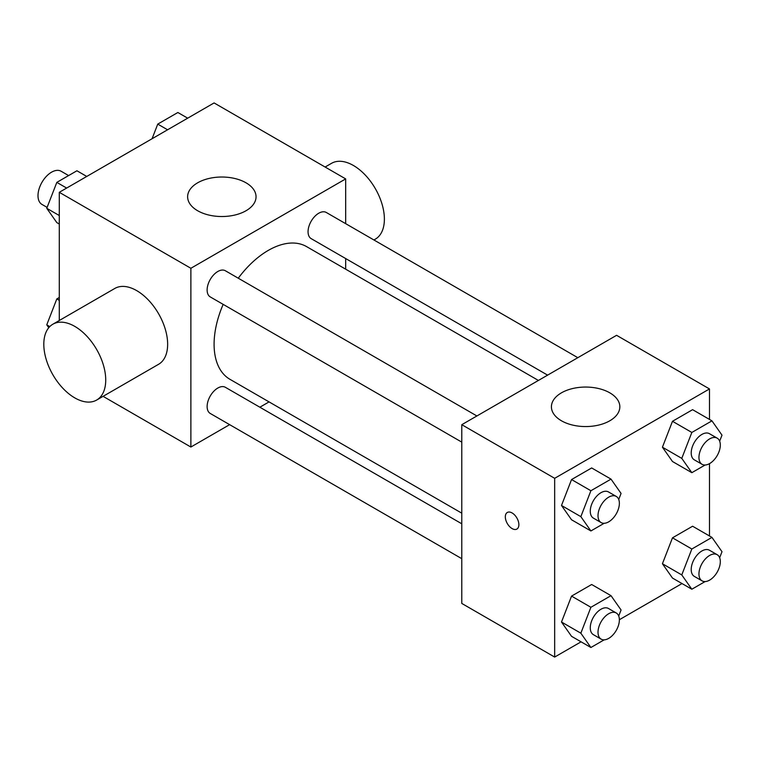 <?xml version="1.0" encoding="UTF-8"?>
<svg xmlns="http://www.w3.org/2000/svg" width="760" height="760" viewBox="0 0 760 760"><rect width="100%" height="100%" fill="white"/><g stroke="black" fill="none" stroke-linecap="round" stroke-linejoin="round"><path stroke-width="1.14" d="M68.609 175.57L61.123 171.247A19.152 11.058 120 0 0 46.36 176.377A19.152 11.058 120 0 0 38 195.662A19.152 11.058 120 0 0 41.971 204.43L47.111 207.394M59.289 320.501L59.289 192.309L214.092 102.932L345.676 178.904L345.676 223.668M229.643 424.65L190.874 447.032L103.075 396.34M269.049 401.897L259.853 407.208M223.164 304.361A76.627 44.241 120 0 0 214.092 344.251A76.627 44.241 120 0 0 229.966 379.325L461.785 513.171M538.413 380.447L306.584 246.61A76.627 44.241 120 0 0 238.269 278.198M345.676 258.552L345.676 269.173M190.874 447.032L190.874 268.28L345.676 178.904M577.828 357.694L326.297 212.477A15.105 8.721 120 0 0 314.659 216.524A15.105 8.721 120 0 0 308.056 231.724A15.105 8.721 120 0 0 311.191 238.64L547.608 375.136M461.785 523.792L225.359 387.296A15.105 8.721 120 0 0 213.721 391.343A15.105 8.721 120 0 0 207.129 406.543A15.105 8.721 120 0 0 210.254 413.459L461.785 558.676M461.785 442.13L210.254 296.913A15.105 8.721 -60 0 1 210.254 279.471A15.105 8.721 -60 0 1 225.359 270.75L476.89 415.967M190.874 268.28L59.289 192.309M197.648 210.739A34.209 19.75 180 0 1 187.625 196.773A34.209 19.75 180 0 1 221.834 177.023A34.209 19.75 180 0 1 256.044 196.773A34.209 19.75 180 0 1 234.925 215.023A34.209 19.75 180 0 1 197.648 210.739M52.877 324.206L114.798 288.458A43.785 25.279 60 0 1 148.542 300.181A43.785 25.279 60 0 1 167.647 344.251A43.785 25.279 60 0 1 158.583 364.297L96.662 400.045A43.785 25.279 60 0 1 52.877 374.765A43.785 25.279 60 0 1 52.877 324.206A43.785 25.279 60 0 1 86.611 335.939A43.785 25.279 60 0 1 105.725 380A43.785 25.279 60 0 1 96.662 400.045M373.92 239.97L375.316 239.162A43.785 25.279 -120 0 0 375.316 188.603A43.785 25.279 -120 0 0 331.531 163.324L325.118 167.029M581.067 641.829L554.667 657.067L461.785 603.44L461.785 424.688L616.588 335.312L709.479 388.94L709.479 419.425M682.005 583.556L619.381 619.713M672.486 461.51L662.425 447.203L672.486 421.287L692.597 409.678L672.486 421.287L662.425 447.203L672.486 461.51L691.837 472.682L681.777 458.375L691.837 432.459L711.949 420.85L722 435.157L719.653 441.19M571.548 636.329L561.497 622.022L571.548 596.106L591.66 584.497L571.548 596.106L561.497 622.022L571.548 636.329L590.9 647.501L580.849 633.194L590.9 607.278L611.011 595.669L621.062 609.976L618.725 616.018M709.479 463.657L709.479 535.971M554.667 657.067L554.667 478.315L709.479 388.94M672.486 578.056L662.425 563.749L672.486 537.833L692.597 526.224L672.486 537.833L662.425 563.749L672.486 578.056L691.837 589.228L681.777 574.921L691.837 549.005L711.949 537.396L722 551.703L719.653 557.745M571.548 519.783L561.497 505.476L571.548 479.56L591.66 467.951L571.548 479.56L561.497 505.476L571.548 519.783L590.9 530.955L580.849 516.648L590.9 490.732L611.011 479.123L621.062 493.43L618.725 499.462M554.667 478.315L461.785 424.688M561.44 420.774A34.209 19.75 180 0 1 551.418 406.809A34.209 19.75 180 0 1 585.628 387.058A34.209 19.75 180 0 1 619.837 406.809A34.209 19.75 180 0 1 598.718 425.058A34.209 19.75 180 0 1 561.44 420.774M518.871 524.675A9.576 5.529 60 0 1 516.885 529.064A9.576 5.529 60 0 1 507.309 523.535A9.576 5.529 60 0 1 507.309 512.477A9.576 5.529 60 0 1 514.691 515.042A9.576 5.529 60 0 1 518.871 524.675M516.885 529.064A9.576 5.529 60 0 1 507.309 523.526A9.576 5.529 60 0 1 507.309 512.468M604.172 523.288L590.9 530.955M616.246 496.422L608.513 491.957A15.105 8.721 120 0 0 596.866 496.005A15.105 8.721 120 0 0 590.273 511.204A15.105 8.721 120 0 0 593.399 518.12L601.141 522.586A15.105 8.721 120 0 0 616.246 513.864A15.105 8.721 120 0 0 616.246 496.422A15.105 8.721 120 0 0 604.608 500.469A15.105 8.721 120 0 0 598.015 515.669A15.105 8.721 120 0 0 601.141 522.586M580.849 516.648L561.497 505.476M590.9 490.732L571.548 479.56M611.011 479.123L591.66 467.951M705.109 465.015L691.837 472.682M717.183 438.149L709.441 433.684A15.105 8.721 120 0 0 697.803 437.731A15.105 8.721 120 0 0 691.211 452.931A15.105 8.721 120 0 0 694.336 459.847L702.078 464.312A15.105 8.721 120 0 0 717.183 455.591A15.105 8.721 120 0 0 717.183 438.149A15.105 8.721 120 0 0 705.546 442.197A15.105 8.721 120 0 0 698.953 457.397A15.105 8.721 120 0 0 702.078 464.312M681.777 458.375L662.425 447.203M691.837 432.459L672.486 421.287M711.949 420.85L692.597 409.678M604.172 639.844L590.9 647.501M616.246 612.978L608.513 608.503A15.105 8.721 120 0 0 596.866 612.55A15.105 8.721 120 0 0 590.273 627.75A15.105 8.721 120 0 0 593.399 634.667L601.141 639.141A15.105 8.721 120 0 0 616.246 630.42A15.105 8.721 120 0 0 616.246 612.978A15.105 8.721 120 0 0 604.608 617.025A15.105 8.721 120 0 0 598.015 632.225A15.105 8.721 120 0 0 601.141 639.141M580.849 633.194L561.497 622.022M590.9 607.278L571.548 596.106M611.011 595.669L591.66 584.497M705.109 581.571L691.837 589.228M717.183 554.695L709.441 550.231A15.105 8.721 120 0 0 697.803 554.278A15.105 8.721 120 0 0 691.211 569.477A15.105 8.721 120 0 0 694.336 576.394L702.078 580.868A15.105 8.721 120 0 0 717.183 572.147A15.105 8.721 120 0 0 717.183 554.695A15.105 8.721 120 0 0 705.546 558.742A15.105 8.721 120 0 0 698.953 573.952A15.105 8.721 120 0 0 702.078 580.868M681.777 574.921L662.425 563.749M691.837 549.005L672.486 537.833M711.949 537.396L692.597 526.224M59.289 224.029L56.819 222.604L46.759 208.297L56.819 182.381L76.931 170.772L86.754 176.443M59.289 215.526L46.759 208.297M66.642 188.062L56.819 182.381M152.076 138.738L157.748 124.108L177.859 112.499L187.691 118.17M167.58 129.78L157.748 124.108M48.763 327.702L46.759 324.843L56.819 298.927L59.289 297.502M49.78 326.591L46.759 324.843M59.289 300.361L56.819 298.927"/></g></svg>
